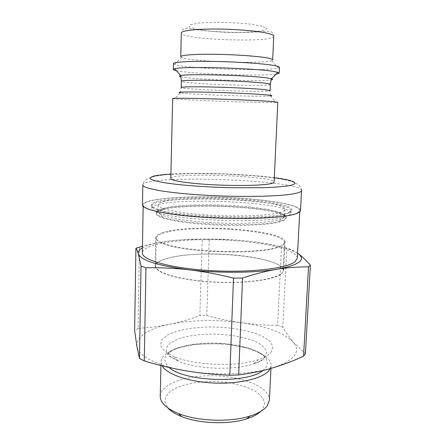 <?xml version="1.0" encoding="UTF-8"?>
<svg xmlns="http://www.w3.org/2000/svg" width="445" height="445" viewBox="0 0 445 445"><rect width="100%" height="100%" fill="white"/><g stroke="black" fill="none" stroke-linecap="round" stroke-linejoin="round"><path stroke-width="0.33" stroke-dasharray="2.23 1.67" d="M260.809 411.341L262.589 409.322L264.636 403.609C264.052 399.716 261.615 396.044 257.327 392.59C247.437 386.021 230.51 381.888 212.999 381.443C195.516 381.359 179.151 385.014 170.318 391.361C166.597 394.726 164.8 398.37 164.928 402.286L168.065 408.104M160.25 396.228C160.712 383.646 187.506 374.757 215.619 375.836C243.743 376.72 269.848 387.456 269.436 400.044M270.215 368.616L271.088 365.473C271.433 354.331 245.067 344.73 216.737 343.829C188.413 342.75 161.446 350.493 161.012 361.629L162.169 365.84M297.549 253.216C294.028 250.791 290.446 249.105 286.803 248.154L282.831 327.253C286.319 333.055 289.823 338.044 293.35 342.216L305.437 353.597M139.418 246.925L138.078 328.366C149.731 327.615 160.372 326.23 169.996 324.199C179.663 322.186 189.614 319.349 199.844 315.683L202.18 239.699C191.895 239.26 181.827 239.588 171.993 240.689C162.965 241.685 153.124 243.504 142.472 246.152M286.803 248.154L281.501 246.908C268.346 243.927 256.114 241.891 244.806 240.795C218.946 238.375 194.676 238.342 171.993 240.689C158.275 242.23 148.424 244.6 142.445 247.804M297.549 253.222C287.715 247.487 270.132 243.343 244.806 240.795C233.475 239.683 221.616 239.315 209.233 239.71L202.18 239.699M282.831 327.253L277.658 325.395L281.501 246.908M209.233 239.71L206.78 315.555L199.844 315.683M138.078 328.366L134.635 330.479M206.78 315.555C218.823 318.798 230.393 321.195 241.49 322.747C216.137 319.399 192.307 319.883 169.996 324.199C147.762 328.916 136.715 336.275 136.86 346.266C138.084 355.711 156.874 365.974 185.993 370.824C214.813 375.847 250.769 374.534 272.346 368.004C294.301 360.639 301.304 352.045 293.35 342.216C284.149 332.893 266.861 326.402 241.49 322.747C252.554 324.316 264.614 325.2 277.658 325.395M270.949 352.484L273.046 346.844L269.959 341.237L262.311 336.136C248.794 329.929 226.911 326.502 205.857 327.019L190.849 328.282C181.554 329.828 173.834 332.042 167.682 334.918L161.646 339.897L160.467 345.515L164.611 351.289L174.045 356.634C194.337 365.601 237.569 367.108 258.434 359.577C264.408 357.552 268.574 355.188 270.949 352.484M297.288 258.195C297.227 249.133 259.496 241.14 220.37 239.844C181.249 238.409 143.051 243.749 142.356 252.782M297.599 212.732L299.808 210.424C299.574 204.366 261.354 198.587 221.855 197.252C182.367 195.828 143.835 198.926 143.179 204.95C142.456 209.667 171.264 215.58 211.225 217.644C251.158 219.747 289.606 217.227 297.599 212.732M142.483 204.95C143.151 198.865 182.038 195.744 221.86 197.18C261.682 198.526 300.258 204.355 300.503 210.468M172.66 98.534L174.379 98.868C186.455 100.342 263.93 103.045 276.084 102.417L277.819 102.205M176.348 70.633C191.311 74.026 260.926 76.457 276.089 74.115M170.802 178.506C170.274 172.171 275.066 175.831 274.098 182.111M180.748 56.699L181.632 57.461C189.876 61.638 263.218 64.197 271.734 60.609L272.668 59.908M173.472 63.629L174.601 64.442C184.758 68.663 267.834 71.567 278.264 68.063L279.443 67.329M162.191 209.845L162.013 209.895C158.231 210.975 156.295 212.198 156.195 213.567C155.817 217.527 175.647 222.294 204.922 224.391C234.142 226.511 266.394 225.376 279.132 222.083L284.082 220.364L286.218 218.111C286.218 216.737 284.372 215.38 280.673 214.039C259.58 206.007 184.102 203.337 162.191 209.845M277.613 220.119C265.159 223.257 233.775 224.313 205.368 222.266C176.904 220.242 157.597 215.675 157.958 211.881C158.053 210.574 159.916 209.411 163.56 208.388C184.553 202.091 258.734 204.678 279.232 212.426C282.798 213.7 284.578 214.996 284.578 216.303C284.511 217.7 282.191 218.973 277.613 220.119M277.953 213.033C265.487 215.931 234.053 216.843 205.596 214.868C177.088 212.91 157.741 208.599 158.097 205.062C158.036 194.115 285.74 198.57 284.917 209.489C284.856 210.797 282.531 211.976 277.953 213.033M290.001 212.109L284.978 213.756C263.729 219.902 178.506 216.926 157.741 209.311L151.606 206.441L151.522 203.732L157.007 201.39C163.12 200.061 171.153 199.048 181.098 198.353C191.801 197.853 203.265 197.691 215.491 197.88C234.426 198.426 251.603 199.738 267.022 201.824C276.273 203.304 283.415 204.939 288.449 206.736L292.115 209.467L290.001 212.109M284.116 219.669L286.252 217.427C287.075 205.273 156.239 200.706 156.212 212.888C156.178 214.318 158.403 215.786 162.892 217.277C182.422 224.708 259.279 227.395 279.282 221.343L284.116 219.669M288.794 215.519L290.963 213.283C291.597 200.823 152.04 195.95 151.801 208.421C151.762 209.868 154.087 211.353 158.776 212.871C179.418 220.564 262.567 223.468 283.693 217.232L288.794 215.519M288.916 213.077L283.949 214.713C262.956 220.826 179.213 217.905 158.698 210.34C154.092 208.866 151.812 207.426 151.845 206.035C152.079 193.859 291.703 198.737 291.086 210.897L288.916 213.077M168.577 231.767L162.152 233.519C158.314 234.882 156.345 236.417 156.239 238.119C156.201 240.066 158.843 242.024 164.166 243.994C184.608 252.432 255.169 254.896 276.145 247.904C281.596 246.313 284.366 244.544 284.461 242.597C285.44 231.278 201.357 224.124 168.577 231.767M161.696 232.963C187.618 222.912 286.052 229.637 285.022 242.108L282.875 244.906L276.662 247.431C255.53 254.457 184.28 251.97 163.688 243.487C158.331 241.513 155.672 239.549 155.711 237.597C155.822 235.878 157.814 234.337 161.696 232.963M281.446 273.925L283.615 270.504C283.704 262.411 252.66 255.169 219.874 254.089C187.089 252.877 155.617 257.939 155.144 266.015C154.56 272.468 178.022 279.838 210.257 281.908C242.453 284.038 274.126 280.127 281.446 273.925M167.971 258.2C200.6 248.666 284.188 256.709 283.081 270.46C283.421 277.519 254.401 283.476 218.89 282.202C183.379 280.995 154.843 273.03 155.678 266.01C155.972 262.923 160.072 260.319 167.971 258.2M262.834 370.535L265.659 367.971C267.807 364.55 267.784 361.118 265.587 357.68C262.255 354.37 257.288 351.422 250.691 348.847C239.56 345.298 226.933 343.356 212.816 343.017C198.754 343.134 186.755 344.903 176.815 348.324C171.108 350.838 167.209 353.753 165.117 357.074C164.255 360.533 165.612 364.01 169.195 367.503M264.769 357.446L266.778 352.307C265.793 348.797 262.672 345.526 257.405 342.489C245.401 336.765 225.704 333.594 206.764 334.095C197.441 334.64 189.042 335.869 181.56 337.783C174.902 340.052 170.157 342.806 167.309 346.026L166.386 351.172L170.201 356.428L178.667 361.262C196.807 369.333 234.843 370.663 253.5 363.877C258.84 362.041 262.594 359.899 264.769 357.446M180.442 92.855L181.221 87.487C180.353 89.573 270.771 92.732 270.054 90.591L270.454 95.998C260.141 96.988 190.66 94.562 180.442 92.855L174.379 98.868M270.332 84.339C271.027 86.998 180.498 83.838 181.376 81.235M180.815 76.712C190.944 79.51 260.909 81.952 271.211 79.866M170.902 174.051C198.659 172.31 246.741 173.989 274.304 177.661M301.56 190.51C301.56 179.691 143.574 174.173 142.823 184.964C143.134 181.421 146.444 178.695 152.757 176.793C157.352 175.769 162.864 174.991 169.3 174.446L192.635 173.556L224.069 174.012L253.578 175.731L275.65 178.134C282.175 179.14 287.715 180.325 292.27 181.682C298.45 184.063 301.543 187.006 301.56 190.51M262.227 26.183L250.201 24.075C239.048 22.929 227.262 22.322 214.835 22.25L199.505 22.962L190.416 24.592L189.103 26.739L195.294 28.953L207.381 30.822C217.638 31.79 228.318 32.324 239.416 32.424L253.873 31.89L263.735 30.51L266.894 28.486L262.227 26.183M273.736 36.19C274.22 43.082 180.375 39.805 181.338 32.963C181.554 31.3 182.361 29.954 183.757 28.914L186.861 28.263L194.699 29.409C204.383 30.85 215.491 31.856 228.018 32.441C240.5 32.702 251.603 32.441 261.332 31.651C266.288 31.144 269.175 31.033 269.982 31.306C271.122 31.701 272.562 31.706 273.736 36.19M270.949 368.404L271.088 365.473M160.923 365.529L161.012 361.629M174.045 356.634L178.667 361.262L169.573 356.362C168.316 354.982 167.865 353.97 168.221 353.324C168.744 352.49 169.979 351.467 171.926 350.265L177.199 347.918L193.108 344.207L224.681 343.568L249.817 348.368L259.997 352.752L262.85 354.748C264.858 356.211 264.986 357.752 263.24 359.365C261.704 360.762 258.462 362.263 253.5 363.877L258.434 359.577M299.735 211.831L299.808 210.424M143.157 206.363L143.179 204.95M270.454 95.998L276.084 102.417M181.632 57.461L174.601 64.442M271.734 60.609L278.264 68.063M163.56 208.388L162.013 209.895M279.232 212.426L280.673 214.039M158.097 205.062L157.958 211.881M284.917 209.489L284.578 216.303M279.282 221.343L283.693 217.232M162.892 217.277L158.776 212.871M290.963 213.283L291.086 210.897M151.801 208.421L151.845 206.035M283.949 214.713L284.978 213.756M158.698 210.34L157.741 209.311M286.218 218.111L286.252 217.427M156.195 213.567L156.212 212.888M276.145 247.904L276.662 247.431M164.166 243.994L163.688 243.487M283.615 270.504L285.022 242.108M155.144 266.015L155.711 237.597M156.239 238.119L155.678 266.01M284.461 242.597L283.081 270.46"/><path stroke-width="0.67" d="M168.065 408.104C170.963 411.302 175.497 414.128 181.66 416.587C199.121 423.735 228.741 424.769 246.652 418.856C252.977 416.832 257.694 414.328 260.809 411.341M270.949 368.404L269.436 400.044L267.306 405.701C264.269 409.856 258.489 413.305 249.973 416.042C230.365 422.483 197.658 421.343 178.551 413.55C166.358 408.499 160.256 402.725 160.25 396.228L160.923 365.529M162.169 365.84C166.786 374.278 188.658 381.949 213.984 383.039C239.304 384.18 262.672 378.473 268.98 370.474L270.215 368.616M303.568 356.189C292.905 361.084 282.497 365.022 272.346 368.004C262.244 370.997 251.013 373.31 238.654 374.957L242.564 278.025C255.319 273.842 266.828 270.916 277.102 269.253C287.437 267.556 297.905 266.761 308.513 266.878L303.568 356.189L305.437 353.597L310.365 265.248C305.81 260.019 301.699 256.12 298.033 253.555L297.549 253.216M229.787 375.257C213.934 374.584 199.338 373.105 185.993 370.824C172.61 368.56 158.704 365.262 144.269 360.923L145.949 267.784C160.795 267.528 175.08 268.202 188.814 269.798C202.508 271.367 217.405 274.131 233.503 278.103L229.787 375.257L238.654 374.957M139.463 358.42L136.86 346.266L134.635 330.479L135.92 248.227C136.749 249.256 137.561 251.136 138.362 253.861L141.02 266.116L139.463 358.42L144.269 360.923M142.472 246.152L135.92 248.227M142.445 247.804C139.157 249.662 137.8 251.681 138.362 253.861C140.898 260.392 157.719 265.704 188.814 269.798C218.367 273.325 255.169 273.013 277.102 269.253C299.396 264.981 306.377 259.747 298.033 253.555L297.549 253.222M141.02 266.116L145.949 267.784M233.503 278.103L242.564 278.025M308.513 266.878L310.365 265.248M143.157 206.363L142.356 252.782C141.605 259.858 170.035 268.174 209.495 270.554C248.927 272.985 287.003 268.546 295.041 261.688L297.288 258.195L299.735 211.831M292.537 214.724C277.691 218.417 238.27 219.696 202.208 217.221C166.091 214.768 141.983 209.334 142.483 204.95L142.823 184.964C142.333 188.419 166.58 192.896 202.887 195.099C239.137 197.33 278.742 196.612 293.605 193.809C298.856 192.83 301.51 191.734 301.56 190.51L300.503 210.468C300.436 212.02 297.783 213.439 292.537 214.724M271.845 101.499C261.298 100.704 235.405 99.552 212.031 98.862C188.613 98.173 172.465 98.067 172.66 98.534L170.802 178.506C170.552 180.564 186.344 183.19 209.289 184.553C232.195 185.927 257.644 185.704 268.101 184.158C272.056 183.579 274.053 182.895 274.098 182.111L277.819 102.205L271.845 101.499M276.089 74.115C278.103 73.831 279.132 73.503 279.176 73.119L277.891 72.346L273.208 71.384C253.984 68.018 181.732 66.138 174.674 68.741L173.339 69.426C173.355 69.809 174.357 70.21 176.348 70.633M267.312 57.961C257.966 56.181 235.427 54.563 215.124 54.296C194.782 54.017 180.626 55.108 180.748 56.699L181.338 32.963C181.226 30.694 195.483 28.931 215.942 29.025C236.362 29.109 259.018 31.089 268.385 33.497C271.984 34.421 273.77 35.316 273.736 36.19L272.668 59.908C272.69 59.296 270.905 58.645 267.312 57.961M279.176 73.119L279.443 67.329C279.466 66.728 277.48 66.082 273.475 65.387C262.895 63.546 236.807 61.777 213.227 61.393C189.609 61.004 173.3 62.039 173.472 63.629L173.339 69.426M169.195 367.503C184.197 381.788 247.465 383.818 262.834 370.535M264.803 89.634C255.708 88.677 233.937 87.554 214.357 87.064C194.743 86.569 181.082 86.786 181.221 87.487L181.376 81.235C181.243 80.361 194.927 79.972 214.573 80.423C234.181 80.868 255.986 82.08 265.081 83.193C268.585 83.621 270.338 84.005 270.332 84.339L270.054 90.591L264.803 89.634M180.442 92.855C174.946 92.054 186.188 91.709 207.843 92.204C229.414 92.688 256.086 93.917 266.449 94.874C271.934 95.386 273.269 95.764 270.454 95.998M271.211 79.866C273.03 79.549 273.091 79.16 271.406 78.704L267.195 77.958C250.034 75.366 187.351 73.648 180.698 75.539C178.985 75.873 179.023 76.267 180.815 76.712M274.304 177.661C294.201 180.219 301.81 183.718 287.403 185.943C281.44 186.733 273.553 187.323 263.74 187.712L228.774 187.695C209.156 187.089 191.65 185.965 176.253 184.336L163.721 182.639C157.168 181.443 152.796 180.258 150.599 179.09C149.676 177.967 150.783 176.949 153.909 176.042C158.07 175.219 163.738 174.551 170.902 174.051M246.652 418.856L249.973 416.042M181.66 416.587L178.551 413.55M174.674 68.741L180.698 75.539L181.376 81.235M277.891 72.346L271.406 78.704L270.332 84.339"/></g></svg>
